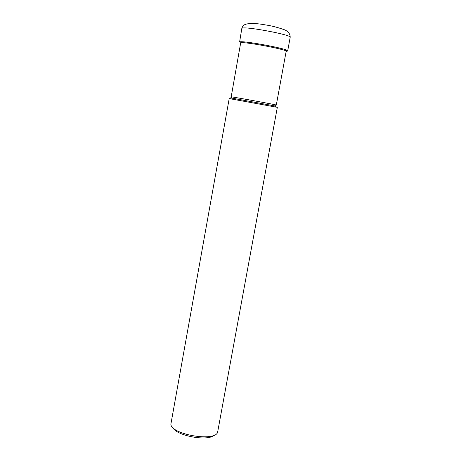 <?xml version="1.0" encoding="UTF-8"?>
<svg xmlns="http://www.w3.org/2000/svg" width="461" height="461" viewBox="0 0 461 461"><rect width="100%" height="100%" fill="white"/><g stroke="black" fill="none" stroke-linecap="round" stroke-linejoin="round"><path stroke-width="0.69" d="M286.091 51.701C293.409 50.814 243.8 41.167 240.498 42.861M229.203 98.596L277.326 107.338L217.632 432.13C215.541 442.064 171.279 434.637 170.864 424.253L229.203 98.596M214.296 435.126C208.176 441.667 176.304 435.876 172.875 427.601M241.812 28.484L242.083 28.23C244.981 26.075 292.234 34.973 290.194 37.272C290.194 33.958 288.367 31.492 284.714 29.867C277.874 27.43 271.552 25.793 265.755 24.963C255.515 23.056 245.016 22.52 242.745 26.34L241.812 28.484L239.616 41.945C242.428 40.251 289.641 49.085 287.687 50.929L290.194 37.272M286.442 51.263L287.191 51.188M286.39 50.076L276.3 105.05C277.799 105.027 233.606 96.96 231.192 96.822L240.665 42.925M230.488 97.865L276.127 106.174M276.122 106.174L275.419 106.07M286.085 51.718L287.687 50.929M240.688 42.815L240.867 41.801M230.973 96.816L231.595 97.963L230.506 98.763M276.3 105.05L275.309 105.909L276.047 107.038"/></g></svg>
